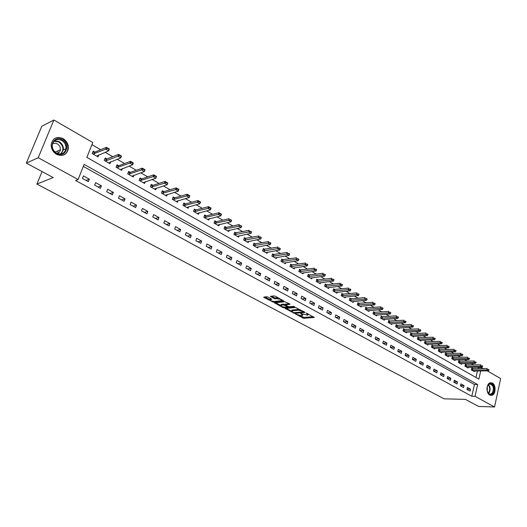 <?xml version="1.0" encoding="UTF-8"?>
<svg xmlns="http://www.w3.org/2000/svg" width="527" height="527" viewBox="0 0 527 527"><rect width="100%" height="100%" fill="white"/><g stroke="black" fill="none" stroke-linecap="round" stroke-linejoin="round"><path stroke-width="0.79" d="M295.403 313.973L303.697 318.295L314.316 317.452L306.18 313.071L307.86 315.054L307.399 315.146L300.752 313.525L302.445 315.489L301.128 315.653L295.403 313.973M63.036 138.575C66.876 141.078 68.635 144.523 68.306 148.924C66.593 154.938 62.687 156.75 56.587 154.365C52.838 152.007 51.04 148.673 51.178 144.365C52.792 138.008 56.745 136.078 63.036 138.575M492.389 383.037C496.223 384.901 495.854 394.466 491.902 395.329L489.767 395.066C485.934 393.261 486.25 383.709 490.163 382.773L492.389 383.037M267.979 297.057L266.708 296.747L263.75 297.09L264.001 297.498L273.447 302.169L283.882 301.082L275.397 296.233L274.119 295.917L270.489 296.339L274.271 298.644L277.281 298.769C280.094 299.086 281.444 299.731 281.332 300.7L274.218 301.477C271.438 301.154 270.101 300.522 270.199 299.567L271.748 299.349L271.504 298.941L267.979 297.057M487.31 370.87L500.65 378.59L494.543 406.982L478.588 406.442L465.473 399.387L444.057 398.82L36.916 184.081L53.181 177.553L26.35 163.12L38.221 157.718L53.866 120.018L92.765 142.534L86.883 157.395L478.872 379.104L480.696 370.903M494.543 406.982L475.031 396.317L477.653 384.558L84.116 164.391L78.128 179.516L38.221 157.718M78.128 179.516L75.572 180.478L471.803 396.245L475.031 396.317M285.245 308.46L294.494 313.387L305.061 312.471L295.621 307.498L285.245 308.46M282.815 307.518L274.527 302.834L284.969 301.76L289.718 303.947L289.949 304.349L285.463 304.817L287.979 306.431L289.237 306.747L293.651 306.325L294.698 306.819L284.06 307.827L282.815 307.518L283.006 306.898M471.803 396.245L474.425 384.526L83.312 166.413M470.506 389.157L467.409 387.45L466.968 389.413L470.064 391.113L470.506 389.157L467.041 389.104M464.037 385.593L460.901 383.867L460.453 385.836L463.589 387.562L464.037 385.593L460.512 385.553M457.482 381.983L454.307 380.231L453.846 382.213L457.028 383.959L457.482 381.983L453.905 381.956M450.842 378.32L447.627 376.548L447.159 378.544L450.381 380.31L450.842 378.32L447.212 378.314M444.116 374.618L440.855 372.82L440.381 374.829L443.642 376.614L444.116 374.618L440.427 374.618M437.298 370.863L433.998 369.045L433.51 371.061L436.824 372.872L437.298 370.863L433.556 370.883M430.394 367.055L427.048 365.211L426.554 367.24L429.907 369.078L430.394 367.055L426.587 367.095M423.392 363.202L419.999 361.331L419.505 363.366L422.898 365.231L423.392 363.202L419.532 363.255M416.304 359.295L412.865 357.398L412.351 359.447L415.796 361.338L416.304 359.295L412.371 359.368M409.11 355.336L405.625 353.413L405.111 355.475L408.596 357.385L409.11 355.336L405.118 355.429M401.824 351.318L398.293 349.375L397.766 351.443L401.304 353.386L401.824 351.318L397.766 351.437M394.44 347.247L390.856 345.277L390.323 347.359L393.906 349.322L394.44 347.247L390.375 347.385M386.95 343.123L383.313 341.121L382.773 343.215L386.41 345.211L386.95 343.123L382.892 343.281M379.354 338.94L375.672 336.911L375.119 339.013L378.801 341.035L379.354 338.94L375.31 339.118M371.654 334.698L367.918 332.642L367.352 334.757L371.094 336.806L371.654 334.698L367.615 334.902M363.841 330.396L360.053 328.308L359.48 330.436L363.274 332.517L363.841 330.396L359.822 330.62M355.923 326.029L352.082 323.914L351.496 326.055L355.343 328.163L355.923 326.029L351.911 326.279M347.886 321.608L343.993 319.461L343.393 321.608L347.3 323.749L347.886 321.608L343.887 321.878M339.737 317.116L335.785 314.935L335.179 317.096L339.138 319.27L339.737 317.116L335.752 317.412M331.47 312.557L327.458 310.35L326.839 312.524L330.857 314.731L331.47 312.557L327.498 312.886M323.077 307.939L319.006 305.693L318.38 307.88L322.458 310.12L323.077 307.939L319.118 308.288M314.566 303.249L310.436 300.97L309.79 303.17L313.927 305.443L314.566 303.249L310.62 303.624M305.923 298.486L301.734 296.181L301.082 298.387L305.278 300.693L305.923 298.486L301.997 298.895M297.156 293.658L292.9 291.312L292.235 293.532L296.497 295.878L297.156 293.658L293.243 294.092M288.256 288.75L283.934 286.372L283.256 288.612L287.584 290.983L288.256 288.75L284.363 289.218M279.218 283.776L274.83 281.359L274.139 283.605L278.533 286.016L279.218 283.776L275.344 284.27M270.041 278.717L265.588 276.267L264.883 278.526L269.343 280.977L270.041 278.717L266.188 279.244M260.72 273.585L256.201 271.095L255.483 273.368L260.009 275.852L260.72 273.585L256.893 274.145M251.26 268.375L246.662 265.839L245.931 268.131L250.536 270.654L251.26 268.375L247.453 268.961M241.649 263.078L236.979 260.503L236.234 262.808L240.911 265.371L241.649 263.078L237.861 263.704M231.887 257.696L227.144 255.088L226.386 257.4L231.129 260.009L231.887 257.696L228.125 258.355M221.966 252.235L217.15 249.581L216.373 251.913L221.202 254.554L221.966 252.235L218.231 252.927M211.887 246.682L206.992 243.988L206.202 246.326L211.103 249.021L211.887 246.682L208.178 247.413M201.65 241.043L196.67 238.303L195.866 240.655L200.846 243.388L201.65 241.043L197.968 241.814M191.242 235.305L186.183 232.519L185.359 234.89L190.425 237.67L191.242 235.305L187.592 236.116M180.662 229.476L175.517 226.643L174.681 229.034L179.826 231.854L180.662 229.476L177.046 230.325M169.905 223.553L164.674 220.675L163.825 223.073L169.055 225.945L169.905 223.553L166.321 224.443M158.97 217.526L153.653 214.601L152.784 217.019L158.107 219.937L158.97 217.526L155.419 218.461M147.85 211.399L142.442 208.422L141.552 210.853L146.967 213.824L147.85 211.399L144.339 212.381M136.539 205.174L131.045 202.144L130.129 204.588L135.637 207.612L136.539 205.174L133.067 206.195M125.037 198.837L119.445 195.754L118.516 198.211L124.115 201.288L125.037 198.837L121.605 199.911M113.331 192.388L107.646 189.252L106.698 191.729L112.396 194.858L113.331 192.388L109.945 193.508M101.428 185.827L95.637 182.638L94.669 185.129L100.466 188.31L101.428 185.827L98.081 186.999M89.307 179.154L83.418 175.906L82.429 178.416L88.332 181.65L89.307 179.154L86.006 180.379M477.989 368.63L478.239 367.51L477.673 367.187M473.714 364.908L471.164 363.432M467.199 361.147L464.577 359.631M460.598 357.339L457.904 355.784M453.912 353.479L451.138 351.884M447.133 349.572L444.287 347.925M440.269 345.607L437.338 343.92M433.306 341.595L430.296 339.862M426.251 337.524L423.161 335.745M419.103 333.4L415.928 331.569M411.857 329.223L408.59 327.339M404.512 324.981L401.159 323.051M397.062 320.686L393.616 318.697M389.506 316.325L385.968 314.29M381.844 311.912L378.208 309.81M374.078 307.425L370.343 305.278M366.193 302.88L362.365 300.673M358.202 298.269L354.269 296.003M350.093 293.592L346.048 291.26M341.865 288.849L337.715 286.451M333.519 284.033L329.256 281.57M325.04 279.145L320.666 276.622M316.444 274.185L311.951 271.589M307.715 269.145L303.104 266.484M298.855 264.034L294.119 261.306M289.857 258.849L284.995 256.043M280.726 253.579L275.726 250.7M271.445 248.224L266.319 245.272M262.024 242.789L256.761 239.752M252.453 237.269L247.051 234.153M242.736 231.663L237.183 228.461M232.855 225.964L227.157 222.677M222.816 220.174L216.966 216.801M212.618 214.291L206.61 210.826M202.249 208.31L196.084 204.753M191.709 202.23L185.379 198.58M180.998 196.051L174.49 192.296M170.102 189.766L163.423 185.912M159.022 183.376L152.158 179.417M147.751 176.874L140.702 172.81M136.289 170.261L129.049 166.084M124.629 163.535L117.192 159.246M112.758 156.69L105.117 152.283M100.677 149.721L91.922 144.668M476.006 377.484L477.475 370.922M473.055 368.669L471.823 367.965L471.382 369.901L474.445 371.647L474.61 370.936M466.626 364.987L465.387 364.276L464.939 366.225L468.042 367.991L468.207 367.273M460.117 361.258L458.865 360.54L458.411 362.497L461.56 364.295L461.724 363.558M453.523 357.484L452.265 356.759L451.804 358.729L454.985 360.54L455.157 359.803M446.837 353.657L445.572 352.932L445.104 354.908L448.332 356.746L448.51 355.988M440.071 349.776L438.793 349.045L438.319 351.035L441.586 352.899L441.771 352.128M433.207 345.85L431.923 345.113L431.442 347.109L434.755 348.999L434.94 348.222M426.257 341.871L424.966 341.127L424.472 343.136L427.832 345.047L428.023 344.256M419.215 337.833L417.911 337.089L417.41 339.105L420.809 341.048L421.014 340.238M412.081 333.749L410.764 332.992L410.256 335.02L413.702 336.99L413.906 336.167M404.841 329.606L403.517 328.848L402.997 330.884L406.495 332.88L406.706 332.043M397.51 325.403L396.172 324.639L395.645 326.687L399.189 328.71L399.407 327.86M390.072 321.141L388.728 320.376L388.188 322.438L391.785 324.487L392.009 323.618M382.53 316.826L381.179 316.048L380.632 318.124L384.275 320.199L384.506 319.322M374.888 312.445L373.524 311.668L372.971 313.749L376.66 315.857L376.897 314.962M367.135 308.005L365.764 307.221L365.198 309.316L368.94 311.45L369.19 310.535M359.276 303.506L357.892 302.715L357.313 304.817L361.114 306.984L361.364 306.055M351.298 298.941L349.908 298.144L349.322 300.258L353.169 302.452L353.433 301.503M343.215 294.31L341.806 293.499L341.206 295.627L345.119 297.86L345.389 296.892M335.007 289.606L333.591 288.796L332.985 290.937L336.944 293.196L337.227 292.208M326.681 284.837L325.251 284.02L324.632 286.174L328.657 288.467L328.947 287.459M318.236 280.002L316.793 279.178L316.167 281.339L320.245 283.671L320.548 282.637M309.659 275.094L308.209 274.264L307.57 276.438L311.707 278.803L312.017 277.742M300.963 270.107L299.501 269.271L298.842 271.458L303.045 273.856L303.368 272.775M292.129 265.048L290.654 264.205L289.988 266.405L294.257 268.842L294.586 267.736M283.164 259.916L281.681 259.067L280.996 261.28L285.331 263.75L285.68 262.617M274.066 254.706L272.564 253.849L271.873 256.069L276.273 258.579L276.629 257.42M264.824 249.409L263.309 248.546L262.604 250.786L267.07 253.329L267.446 252.143M255.437 244.034L253.915 243.164L253.197 245.417L257.729 248L258.118 246.781M245.905 238.579L244.37 237.697L243.639 239.963L248.243 242.591L248.645 241.333M236.228 233.033L234.68 232.15L233.929 234.423L238.606 237.091L239.027 235.806M226.393 227.4L224.831 226.505L224.067 228.797L228.823 231.511L229.258 230.18M216.399 221.683L214.825 220.78L214.048 223.079L218.876 225.833L219.331 224.469M206.248 215.866L204.66 214.957L203.863 217.269L208.771 220.069L209.252 218.665M195.932 209.957L194.325 209.035L193.521 211.367L198.508 214.212L199.008 212.763M185.445 203.949L183.824 203.027L183.001 205.365L188.073 208.257L188.594 206.762M174.786 197.849L173.152 196.914L172.309 199.265L177.467 202.21L178.014 200.662M163.95 191.637L162.296 190.695L161.44 193.066L166.684 196.057L167.257 194.456M152.929 185.326L151.269 184.378L150.393 186.762L155.715 189.799L156.321 188.139M141.723 178.91L140.044 177.948L139.154 180.346L144.569 183.442L145.208 181.716M130.327 172.382L128.634 171.413L127.718 173.824L133.232 176.973L133.904 175.181M118.733 165.748L117.02 164.767L116.092 167.191L121.697 170.392L122.409 168.528M106.941 158.989L105.216 158.001L104.26 160.445L109.965 163.699L110.716 161.756M94.939 152.119L93.193 151.117L92.225 153.574L98.029 156.888L98.826 154.859M42.061 171.571L36.916 184.081M26.35 163.12L41.785 126.269L53.866 120.018M478.239 367.51L481.461 367.484L483.371 368.59M481.21 368.61L481.461 367.484M474.425 384.526L477.653 384.558M302.597 314.968L302.926 314.428M308.018 314.52L308.348 313.987M299.725 315.541L303.947 317.445L313.394 316.707M303.512 311.78L304.151 311.727M286.266 308.361L291.385 311.095M293.322 312.623L303.433 312.037L302.307 311.246L298.282 310.251L291.615 310.897L293.322 312.623M300.034 309.507L298.539 309.389L298.282 310.251M291.945 310.811L291.872 310.034L298.539 309.389M280.739 305.41L275.667 302.709M289.073 303.598L285.759 304.217M288.335 306.589L287.478 306.668M281.253 305.212L280.917 305.285C280.825 306.213 282.149 306.839 284.89 307.155L287.413 306.898L287.175 306.51L283.638 304.975L281.253 305.212L281.51 304.349L281.036 304.876M281.51 304.349L283.895 304.112L285.522 304.619M270.325 299.165L270.891 298.611M281.477 300.212L281.793 299.679M278.572 297.946L277.551 297.893L277.281 298.769M271.616 296.2L274.541 297.768L277.551 297.893M281.556 300.489L283.012 300.337M264.87 296.951L270.015 299.692M473.404 371.054L488.424 370.863L486.889 369.98L471.494 369.961M488.265 369.605L489.03 370.053L488.318 369.368L486.889 369.98L487.198 368.564L471.691 368.557M488.318 369.368L489.082 369.816M488.424 370.863L489.03 370.053M466.994 367.391L482.001 367.148L480.446 366.245L465.058 366.291M481.83 365.87L482.607 366.318L481.882 365.633L480.446 366.245L480.762 364.822L465.249 364.875M481.882 365.633L482.66 366.081M482.001 367.148L482.607 366.318M460.499 363.689L475.492 363.38L473.918 362.464L458.536 362.569M475.308 362.082L476.098 362.543L475.361 361.845L473.918 362.464L474.241 361.035L458.727 361.147M475.361 361.845L476.151 362.299M475.492 363.38L476.098 362.543M453.925 359.934L468.905 359.559L467.311 358.637L451.935 358.801M468.707 358.248L469.504 358.709L468.76 358.011L467.311 358.637L467.633 357.194L452.12 357.372M468.76 358.011L469.557 358.472M468.905 359.559L469.504 358.709M447.258 356.133L462.225 355.685L460.605 354.75L445.249 354.987M462.014 354.361L462.818 354.836L462.067 354.124L460.605 354.75L460.941 353.307L445.427 353.551M462.067 354.124L462.877 354.592M462.225 355.685L462.818 354.836M488.226 384.789C491.539 380.039 496.394 388.893 492.89 393.254C489.609 398.069 484.675 389.176 488.226 384.789M487.633 392.068C488.496 393.702 489.583 394.367 490.9 394.064L492.396 392.938C494.28 387.786 493.318 384.809 489.511 384.012L487.587 385.909M487.317 386.68L487.35 391.291M490.63 395.388L493.239 393.88C495.538 388.353 494.636 384.618 490.532 382.681M56.626 153.476C47.522 148.805 53.477 134.418 62.206 139.82C71.145 144.484 65.401 158.726 56.626 153.476M61.745 140.439C56.725 138.449 53.563 139.984 52.265 145.05C52.133 148.502 53.576 151.177 56.587 153.08C61.481 154.997 64.61 153.535 65.98 148.693C66.224 145.182 64.814 142.428 61.745 140.439M52.443 144.023C53.958 143.041 55.605 143.015 57.384 143.937C59.551 145.333 60.552 147.27 60.388 149.747C60.071 151.664 59.024 152.883 57.252 153.41M62.805 155.3C65.631 154.292 67.311 152.217 67.845 149.082C68.174 144.721 66.428 141.295 62.614 138.818C59.683 137.257 56.916 137.218 54.321 138.693M57.99 153.153L57.924 150.854M440.513 352.286L455.453 351.766L453.819 350.817L438.471 351.12M455.229 350.429L456.046 350.903L455.288 350.185L453.819 350.817L454.155 349.368L438.642 349.678M455.288 350.185L456.105 350.659M455.453 351.766L456.046 350.903M433.668 348.38L448.596 347.794L446.936 346.832L431.606 347.201M448.358 346.437L449.188 346.918L448.411 346.193L446.936 346.832L447.285 345.369L431.771 345.752M448.411 346.193L449.241 346.674M448.596 347.794L449.188 346.918M426.738 344.427L441.646 343.762L439.966 342.794L424.643 343.235M441.389 342.392L442.232 342.879L441.448 342.148L439.966 342.794L440.315 341.325L424.808 341.773M441.448 342.148L442.291 342.636M441.646 343.762L442.232 342.879M419.716 340.422L434.597 339.684L432.898 338.696L417.595 339.21M434.327 338.288L435.177 338.789L434.386 338.044L432.898 338.696L433.253 337.221L417.753 337.741M434.386 338.044L435.236 338.538M434.597 339.684L435.177 338.789M412.601 336.364L427.456 335.547L425.73 334.546L410.447 335.132M427.166 334.138L428.029 334.638L427.232 333.887L425.73 334.546L426.093 333.057L410.599 333.657M427.232 333.887L428.095 334.388M427.456 335.547L428.029 334.638M405.388 332.247L420.217 331.351L418.464 330.337L403.208 331.002M419.914 329.922L420.79 330.429L419.973 329.671L418.464 330.337L418.833 328.841L403.346 329.513M419.973 329.671L420.849 330.179M420.217 331.351L420.79 330.429M398.076 328.071L412.872 327.096L411.1 326.068L395.863 326.812M412.549 325.646L413.438 326.167L412.615 325.396L411.1 326.068L411.475 324.566L396.001 325.317M412.615 325.396L413.504 325.917M412.872 327.096L413.438 326.167M390.665 323.841L405.428 322.781L403.629 321.74L388.419 322.564M405.092 321.318L405.988 321.839L405.151 321.062L403.629 321.74L404.011 320.232L388.551 321.062M405.151 321.062L406.053 321.589M405.428 322.781L405.988 321.839M383.149 319.56L397.878 318.407L396.054 317.346L380.876 318.262M397.523 316.925L398.438 317.452L397.589 316.668L396.054 317.346L396.442 315.831L380.995 316.747M397.589 316.668L398.504 317.201M397.878 318.407L398.438 317.452M375.527 315.212L390.224 313.973L388.373 312.9L373.221 313.894M389.848 312.465L390.777 313.005L389.914 312.215L388.373 312.9L388.768 311.371L373.333 312.373M389.914 312.215L390.843 312.748M390.224 313.973L390.777 313.005M367.8 310.798L382.457 309.474L380.58 308.381L365.461 309.468M382.062 307.946L383.004 308.493L382.128 307.689L380.58 308.381L380.981 306.852L365.567 307.939M382.128 307.689L383.07 308.236M382.457 309.474L383.004 308.493M359.961 306.332L374.578 304.909L372.675 303.802L357.596 304.975M374.163 303.361L375.119 303.914L374.236 303.104L372.675 303.802L373.083 302.261L357.695 303.44M374.236 303.104L375.184 303.657M374.578 304.909L375.119 303.914M352.016 301.793L366.588 300.278L364.651 299.158L349.612 300.423M366.153 298.71L367.121 299.27L366.225 298.453L364.651 299.158L365.073 297.603L349.704 298.881M366.225 298.453L367.194 299.013M366.588 300.278L367.121 299.27M343.953 297.195L358.479 295.581L356.515 294.441L341.516 295.805M358.024 293.994L359.006 294.56L358.096 293.73L356.515 294.441L356.944 292.88L341.595 294.25M358.096 293.73L359.078 294.303M358.479 295.581L359.006 294.56M335.778 292.531L350.251 290.812L348.255 289.659L333.301 291.121M349.776 289.204L350.771 289.778L349.849 288.941L348.255 289.659L348.696 288.091L333.374 289.554M349.849 288.941L350.844 289.521M350.251 290.812L350.771 289.778M327.478 287.795L341.898 285.977L339.875 284.804L324.968 286.365M341.404 284.343L342.412 284.929L341.476 284.079L339.875 284.804L340.323 283.223L325.034 284.791M341.476 284.079L342.491 284.666M341.898 285.977L342.412 284.929M319.059 282.992L333.426 281.062L331.371 279.877L316.51 281.537M332.906 279.409L333.934 280.002L332.978 279.145L331.371 279.877L331.826 278.289L316.569 279.962M332.978 279.145L334.006 279.738M333.426 281.062L333.934 280.002M310.515 278.118L324.823 276.082L322.741 274.87L307.933 276.642M324.283 274.402L325.324 275.008L324.355 274.132L322.741 274.87L323.203 273.276L307.979 275.054M324.355 274.132L325.396 274.738M324.823 276.082L325.324 275.008M301.846 273.17L316.088 271.016L313.973 269.791L299.224 271.675M315.521 269.317L316.582 269.929L315.601 269.047L313.973 269.791L314.448 268.19L299.257 270.081M315.601 269.047L316.661 269.666M316.088 271.016L316.582 269.929M293.045 268.151L307.221 265.885L305.074 264.64L290.384 266.636M306.635 264.152L307.709 264.778L306.714 263.889L305.074 264.64L305.555 263.026L290.403 265.028M306.714 263.889L307.788 264.508M307.221 265.885L307.709 264.778M284.112 263.052L298.223 260.667L296.042 259.403L281.411 261.511M297.603 258.915L298.697 259.547L297.689 258.645L296.042 259.403L296.53 257.782L281.425 259.903M297.689 258.645L298.776 259.277M298.223 260.667L298.697 259.547M275.048 257.881L289.079 255.371L286.866 254.086L272.301 256.313M288.44 253.592L289.547 254.231L288.519 253.322L286.866 254.086L287.36 252.453L272.301 254.699M288.519 253.322L289.626 253.961M289.079 255.371L289.547 254.231M265.839 252.631L279.791 249.989L277.545 248.685L263.052 251.036M279.126 248.184L280.252 248.836L279.211 247.914L277.545 248.685L278.052 247.044L263.039 249.409M279.211 247.914L280.338 248.566M279.791 249.989L280.252 248.836M256.491 247.295L270.358 244.521L268.078 243.197L253.658 245.681M269.666 242.697L270.812 243.355L269.752 242.42L268.078 243.197L268.592 241.55L253.632 244.047M269.752 242.42L270.898 243.085M270.358 244.521L270.812 243.355M246.992 241.873L260.779 238.975L258.454 237.624L244.12 240.24M260.061 237.117L261.221 237.789L260.147 236.84L258.454 237.624L258.988 235.971L244.08 238.593M260.147 236.84L261.306 237.512M260.779 238.975L261.221 237.789M237.348 236.373L251.043 233.329L248.685 231.966L234.429 234.706M250.292 231.445L251.478 232.13L250.384 231.169L248.685 231.966L249.225 230.299L234.377 233.059M250.384 231.169L251.563 231.854M251.043 233.329L251.478 232.13M227.552 230.786L241.155 227.598L238.757 226.208L224.588 229.093M240.371 225.688L241.57 226.379L240.464 225.404L238.757 226.208L239.304 224.535L226.202 227.447L224.522 227.433M240.464 225.404L241.662 226.103M241.155 227.598L241.57 226.379M217.598 225.108L231.096 221.775L228.659 220.365L214.588 223.389M230.292 219.831L231.511 220.536L230.385 219.548L228.659 220.365L229.225 218.679L216.215 221.722L214.502 221.722M230.385 219.548L231.603 220.26M231.096 221.775L231.511 220.536M220.042 213.883L221.281 214.601L220.134 213.6L218.402 214.423L218.975 212.724L221.452 214.16L220.879 215.853L218.402 214.423L204.423 217.592M220.134 213.6L218.975 212.724L206.064 215.912L204.324 215.918M207.486 219.337L220.879 215.853L221.281 214.601M209.621 207.836L210.879 208.56L209.72 207.546L207.974 208.376L208.56 206.67L211.077 208.132L210.497 209.838L207.974 208.376L194.101 211.696M209.72 207.546L208.56 206.67L195.748 210.003L193.982 210.023M197.21 213.475L210.497 209.838L210.879 208.56M199.028 201.683L200.313 202.427L199.127 201.393L197.375 202.236L197.968 200.517L200.523 202.006L199.931 203.718L197.375 202.236L183.607 205.708M199.127 201.393L197.968 200.517L185.26 204.002L183.475 204.028M186.769 207.513L199.931 203.718L200.313 202.427M188.258 195.431L189.562 196.182L188.356 195.142L186.591 195.991L187.197 194.259L189.799 195.774L189.193 197.5L186.591 195.991L172.935 199.628M188.356 195.142L187.197 194.259L174.602 197.895L172.784 197.935M176.15 201.459L189.193 197.5L189.562 196.182M177.303 189.068L178.627 189.839L177.408 188.778L175.629 189.634L176.249 187.895L178.89 189.437L178.278 191.169L175.629 189.634L162.092 193.435M177.408 188.778L176.249 187.895L163.772 191.696L161.921 191.742M165.359 195.3L178.278 191.169L178.627 189.839M166.157 182.599L167.507 183.383L166.262 182.309L164.477 183.172L165.109 181.426L167.797 182.988L167.171 184.733L164.477 183.172L151.065 187.144M166.262 182.309L165.109 181.426L152.751 185.385L150.874 185.445M154.385 189.041L167.171 184.733L167.507 183.383M154.826 176.018L156.196 176.815L154.931 175.722L153.126 176.598L153.779 174.839L156.512 176.433L155.867 178.192L153.126 176.598L139.846 180.748M154.931 175.722L153.779 174.839L141.546 178.969L139.642 179.042M143.232 182.678L155.867 178.192L156.196 176.815M143.291 169.319L144.681 170.129L143.397 169.029L141.585 169.911L142.244 168.139L145.03 169.76L144.372 171.532L141.585 169.911L128.443 174.239M143.397 169.029L142.244 168.139L130.156 172.448L128.213 172.527M131.882 176.202L144.372 171.532L144.681 170.129M131.552 162.507L132.975 163.33L131.664 162.211L129.84 163.106L130.512 161.328L133.351 162.975L132.679 164.753L129.84 163.106L116.842 167.619M131.664 162.211L130.512 161.328L118.542 165.814L116.586 165.906M120.34 169.615L132.679 164.753L132.975 163.33M104.761 159.161L106.566 159.095L105.887 160.854L105.038 160.887M119.721 155.274L121.052 156.414L118.575 154.385L121.46 156.064L120.775 157.856L117.883 156.183L118.575 154.385L106.566 159.095M119.609 155.57L105.887 160.854M108.595 162.915L120.775 157.856L121.052 156.414M107.567 148.212L108.918 149.365L106.421 147.329L109.359 149.036L108.654 150.834L105.716 149.128L106.421 147.329L94.774 152.184L92.778 152.31M107.449 148.515L93.029 154.036M96.652 156.097L108.654 150.834L108.918 149.365M301.852 313.868L301.727 314.303M307.281 313.413L307.149 313.855M303.947 317.445L303.697 318.295M302.715 317.142L302.472 317.985M294.665 312.794L294.494 313.387M293.381 312.649L293.256 313.078M285.482 308.433L285.351 308.868M303.407 311.325L303.275 311.767M302.439 310.798L302.307 311.246M292.301 309.942L292.044 310.805M274.91 302.781L274.771 303.236M285.851 303.921L285.588 304.784M284.264 307.142L284.06 307.827M287.307 306.075L287.175 306.51M285.153 304.422L284.89 305.285M283.895 304.112L283.638 304.975M270.779 298.625L270.516 299.494M275.812 298.078L275.542 298.954M274.541 297.768L274.271 298.644M270.885 296.279L270.74 296.747M273.658 301.477L273.447 302.169M272.38 301.24L272.189 301.859M264.146 297.03L264.001 297.498M472.633 368.656L472.317 370.053M472.851 368.669L472.535 370.066M466.204 364.98L465.881 366.377M466.421 364.987L466.099 366.39M459.689 361.252L459.366 362.662M459.913 361.265L459.584 362.668M453.095 357.477L452.765 358.887M453.312 357.484L452.983 358.9M446.415 353.65L446.079 355.073M446.632 353.657L446.297 355.079M488.509 384.618C490.466 387.147 490.644 389.901 489.036 392.872L488.575 393.392M488.318 393.129L488.648 392.74C490.169 389.973 490.038 387.345 488.259 384.875M54.419 140.814L59.156 141.658C62.212 143.634 63.615 146.368 63.372 149.859L61.125 153.924M60.513 153.996C64.169 149.925 63.609 145.92 58.826 141.974L53.978 141.223M439.643 349.776L439.301 351.206M439.867 349.783L439.525 351.213M432.786 345.85L432.436 347.286M433.003 345.857L432.66 347.293M425.836 341.871L425.48 343.314M426.053 341.878L425.704 343.321M418.794 337.84L418.431 339.289M419.011 337.847L418.649 339.296M411.653 333.749L411.291 335.212M411.877 333.756L411.508 335.218M404.42 329.606L404.044 331.075M404.637 329.612L404.268 331.081M397.081 325.409L396.706 326.885M397.305 325.416L396.923 326.892M389.651 321.154L389.262 322.636M389.868 321.154L389.479 322.643M382.108 316.839L381.719 318.328M382.332 316.839L381.937 318.334M374.466 312.465L374.065 313.96M374.684 312.465L374.289 313.96M366.713 308.025L366.311 309.533M366.937 308.025L366.528 309.533M358.854 303.526L358.439 305.041M359.071 303.526L358.656 305.041M350.883 298.961L350.462 300.482M351.101 298.961L350.679 300.482M342.794 294.329L342.366 295.858M343.011 294.329L342.583 295.858M334.586 289.633L334.151 291.174M334.81 289.626L334.368 291.167M326.266 284.87L325.818 286.418M326.483 284.863L326.035 286.411M317.821 280.028L317.366 281.589M318.038 280.028L317.583 281.583M309.244 275.127L308.782 276.688M309.468 275.12L309 276.682M300.548 270.147L300.074 271.721M300.765 270.134L300.291 271.708M291.714 265.088L291.24 266.675M291.932 265.081L291.457 266.662M282.755 259.956L282.268 261.55M282.973 259.949L282.485 261.544M273.651 254.745L273.157 256.346M273.869 254.739L273.375 256.339M264.416 249.455L263.908 251.069M264.633 249.449L264.126 251.056M255.028 244.087L254.515 245.707M255.246 244.073L254.732 245.694M245.503 238.632L244.976 240.259M245.714 238.619L245.193 240.246M235.819 233.092L235.286 234.726M236.037 233.072L235.503 234.713M225.991 227.46L225.444 229.107M226.202 227.447L225.655 229.093M215.998 221.742L215.444 223.402M216.215 221.722L215.655 223.382M205.853 215.932L205.28 217.598M206.064 215.912L205.497 217.579M195.537 210.029L194.957 211.702M195.748 210.003L195.168 211.683M185.049 204.028L184.457 205.708M185.26 204.002L184.667 205.688M174.391 197.921L173.791 199.621M174.602 197.895L174.002 199.595M163.561 191.723L162.942 193.429M163.772 191.696L163.153 193.402M152.547 185.418L151.914 187.131M152.751 185.385L152.125 187.105M141.341 179.002L140.702 180.728M141.546 178.969L140.907 180.695L141.546 178.969M129.945 172.481L129.293 174.213M130.156 172.448L129.497 174.18M118.358 165.847L117.692 167.593M118.562 165.807L117.896 167.56L118.542 165.814M106.77 159.055L106.092 160.814M94.57 152.224L93.872 153.996M94.774 152.184L94.076 153.956M68.306 148.924L67.845 149.128M303.611 311.431L303.473 311.918M291.872 310.034L291.615 310.897M285.72 303.947L285.463 304.817M281.174 304.422L280.917 305.285M287.61 306.233L287.465 306.727M270.47 298.697L270.199 299.567M489.609 394.038L490.9 394.064M63.372 149.859L65.98 148.693M60.388 149.747L55.183 152.092M130.143 172.448L129.49 174.187M106.744 159.068L106.059 160.827M94.735 152.198L94.037 153.97"/></g></svg>
